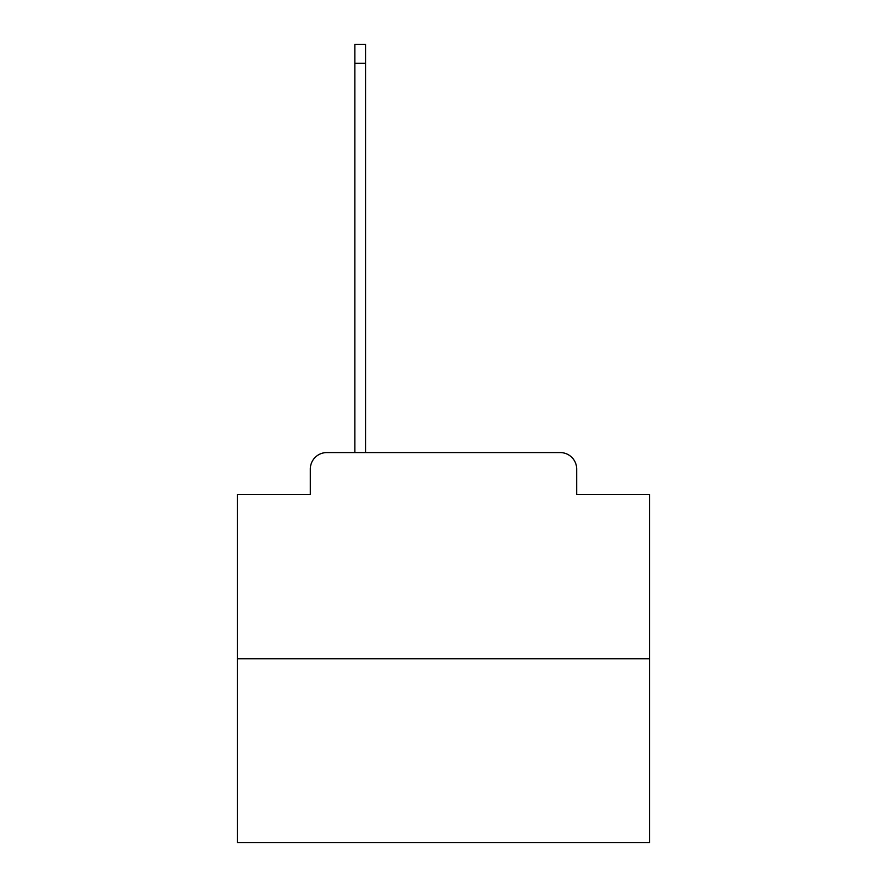 <?xml version="1.0" encoding="UTF-8"?>
<svg xmlns="http://www.w3.org/2000/svg" width="887" height="887" viewBox="0 0 887 887"><rect width="100%" height="100%" fill="white"/><g stroke="black" fill="none" stroke-linecap="round" stroke-linejoin="round"><path stroke-width="1.33" d="M310.317 469.068L310.317 494.636L310.317 469.068A16.498 16.498 0 0 1 326.804 452.57L354.844 452.57L354.844 44.35L365.566 44.35L365.566 63.321L354.844 63.321M649.672 658.742L237.328 658.742L237.328 842.65L649.672 842.65L649.672 494.636L576.683 494.636L576.683 469.068A16.498 16.498 0 0 0 560.196 452.57L326.804 452.57M237.328 658.742L237.328 494.636L310.317 494.636M365.566 63.321L365.566 452.57L379.17 452.57M507.83 452.57L560.196 452.57M576.683 494.636L576.683 469.068"/></g></svg>
